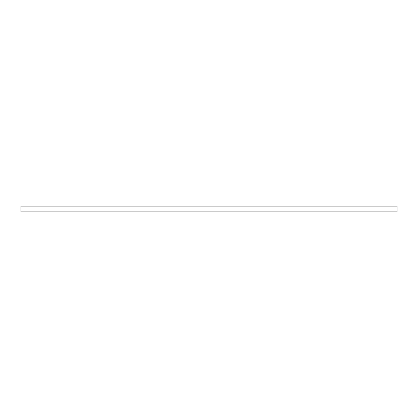 <?xml version="1.0" encoding="UTF-8"?>
<svg xmlns="http://www.w3.org/2000/svg" width="418" height="418" viewBox="0 0 418 418"><rect width="100%" height="100%" fill="white"/><g stroke="black" fill="none" stroke-linecap="round" stroke-linejoin="round"><path stroke-width="0.63" d="M20.9 206.105L397.1 206.105L397.1 211.895L20.9 211.895L20.9 206.105"/></g></svg>
